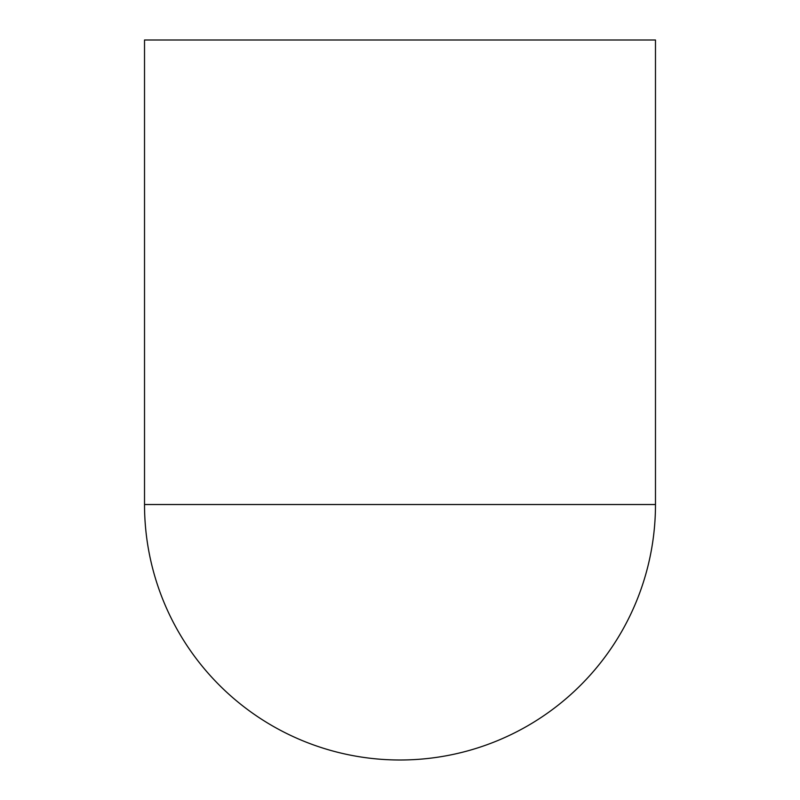 <?xml version="1.0" encoding="UTF-8"?>
<svg xmlns="http://www.w3.org/2000/svg" width="800" height="800" viewBox="0 0 800 800"><rect width="100%" height="100%" fill="white"/><g stroke="black" fill="none" stroke-linecap="round" stroke-linejoin="round"><path stroke-width="1.2" d="M655.48 504.52A255.48 255.48 0 0 1 400 760A255.48 255.48 0 0 1 144.52 504.52L655.48 504.52L655.48 40L144.52 40L144.52 504.52"/></g></svg>
